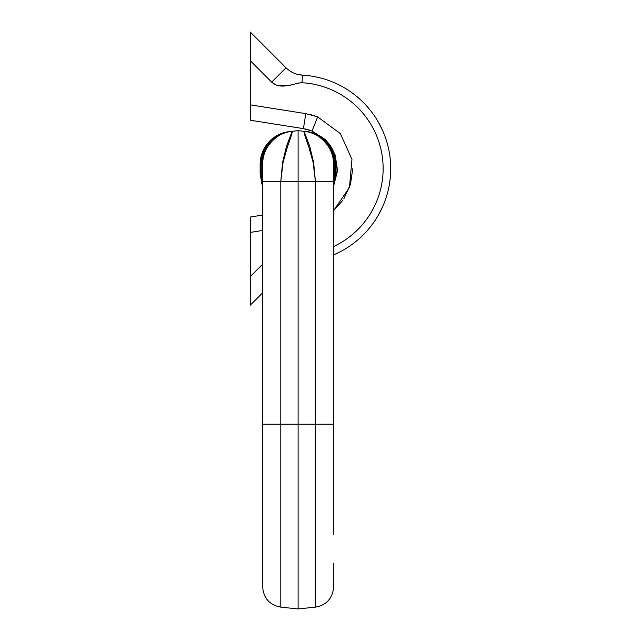 <?xml version="1.0" encoding="UTF-8"?>
<svg xmlns="http://www.w3.org/2000/svg" width="641" height="641" viewBox="0 0 641 641"><rect width="100%" height="100%" fill="white"/><g stroke="black" fill="none" stroke-linecap="round" stroke-linejoin="round"><path stroke-width="0.96" d="M378.262 121.95L382.685 130.668M378.262 215.304L382.685 206.586M330.604 145.9L312.055 131.004L325.34 139.602L335.227 155.034L337.527 170.778L333.536 186.299L337.551 170.25L334.834 153.96L325.836 140.107L312.055 131.004L303.425 128.633L250.278 120.22L250.278 104.844L305.805 113.641L317.664 116.894L340.371 133.608L351.965 159.345L349.473 187.428L333.536 210.713M305.028 128.921L306.574 129.266M307.72 129.554L308.161 129.682M309.026 129.939L309.859 130.203M309.907 130.219L310.316 130.355M262.674 230.448L250.278 232.411L250.278 217.035L262.674 215.072L262.674 186.042L261.768 183.566L260.142 173.366L260.142 164.28L260.911 164.248L260.911 175.233L262.674 181.643L262.674 164.016L262.674 183.839L262.041 177.837M298.337 83.082L302.015 82.729C295.052 82.761 280.462 90.637 271.688 82.096L250.278 60.679L250.278 32.05L286.006 67.778C290.581 72.233 296.062 74.693 302.448 75.149L296.847 74.188M250.278 60.679L250.278 104.844M333.536 181.643L334.169 177.837L333.536 183.839L333.536 164.016C334.674 148.784 319.338 131.75 304.074 131.293L309.739 146.356L313.633 162.534L315.404 181.283L313.177 162.518L308.585 146.268C305.068 136.525 303.562 131.533 304.074 131.293L298.105 130.668L298.105 424.214L280.806 424.214L280.806 607.131C269.645 605.032 263.603 598.317 262.674 586.996L262.674 292.801L250.278 305.204L250.278 276.575L262.674 264.172M250.278 232.411L250.278 276.575M286.006 67.778L271.688 82.096L275.566 84.692M277.417 85.365L279.204 85.79M279.236 85.79L288.706 85.509M290.093 85.221L292.096 84.732M296.11 83.634L296.823 83.442M296.719 74.148L295.685 73.819M293.546 72.978L290.461 71.327M333.536 254.878A93.634 93.634 0 0 0 302.448 75.149A93.634 93.634 0 0 1 333.536 254.878L333.536 378.086M333.44 563.159L333.44 588.959C331.718 599.279 325.708 605.336 315.404 607.131L315.404 424.214L333.536 424.214L333.536 534.69M333.536 186.275L336.06 173.366L336.06 164.28L335.291 164.248A32.899 32.395 -84 0 0 306.334 131.533L306.606 131.565A32.899 32.899 0 0 1 336.06 164.28A32.899 32.899 0 0 0 306.606 131.565M334.169 177.837L335.291 175.233L335.291 164.248L333.536 164.016L333.536 424.214M333.536 184.183A27.988 27.563 -96 0 0 334.298 177.533L334.298 164.144A32.899 32.395 -84 0 0 305.34 131.429L298.105 130.668L292.136 131.293C292.649 131.549 291.142 136.549 287.625 146.268L283.026 162.518L280.806 181.283L315.404 181.283L315.404 424.214L298.105 424.214L298.105 608.95L315.404 607.131M305.34 131.429L306.334 131.533M333.536 185.602L336.06 173.366M304.074 131.293A32.899 32.899 0 0 1 333.536 164.016A32.899 32.899 0 0 0 304.074 131.293M333.536 180.337L333.312 181.283M262.674 560.042L262.674 164.016L260.911 164.248A32.899 32.395 84 0 1 289.876 131.533L290.87 131.429A32.899 32.395 84 0 0 261.905 164.144L261.905 177.533A27.988 27.563 96 0 0 262.674 184.183M298.105 130.668L292.136 131.293L286.471 146.356L282.577 162.534L280.806 181.283L262.674 181.283L262.674 175.097M289.604 131.565A32.899 32.899 0 0 0 260.142 164.28A32.899 32.899 0 0 1 289.604 131.565L289.876 131.533M260.142 173.366L262.674 185.602M292.136 131.293C276.872 131.75 261.528 148.784 262.674 164.016A32.899 32.899 0 0 1 292.136 131.293A32.899 32.899 0 0 0 262.674 164.016M333.536 246.569A86.038 86.038 0 0 0 302.015 82.729L302.448 75.149M333.536 210.697L342.759 200.473M343.776 198.958L350.435 184.472L352.766 168.719M312.055 131.004L317.664 116.894L312.72 115.188M311.822 114.939L310.925 114.699M303.425 128.633L305.805 113.641M315.404 181.283L333.536 181.283M280.806 181.283L280.806 424.214L262.674 424.214M280.806 607.131L298.105 608.95"/></g></svg>
